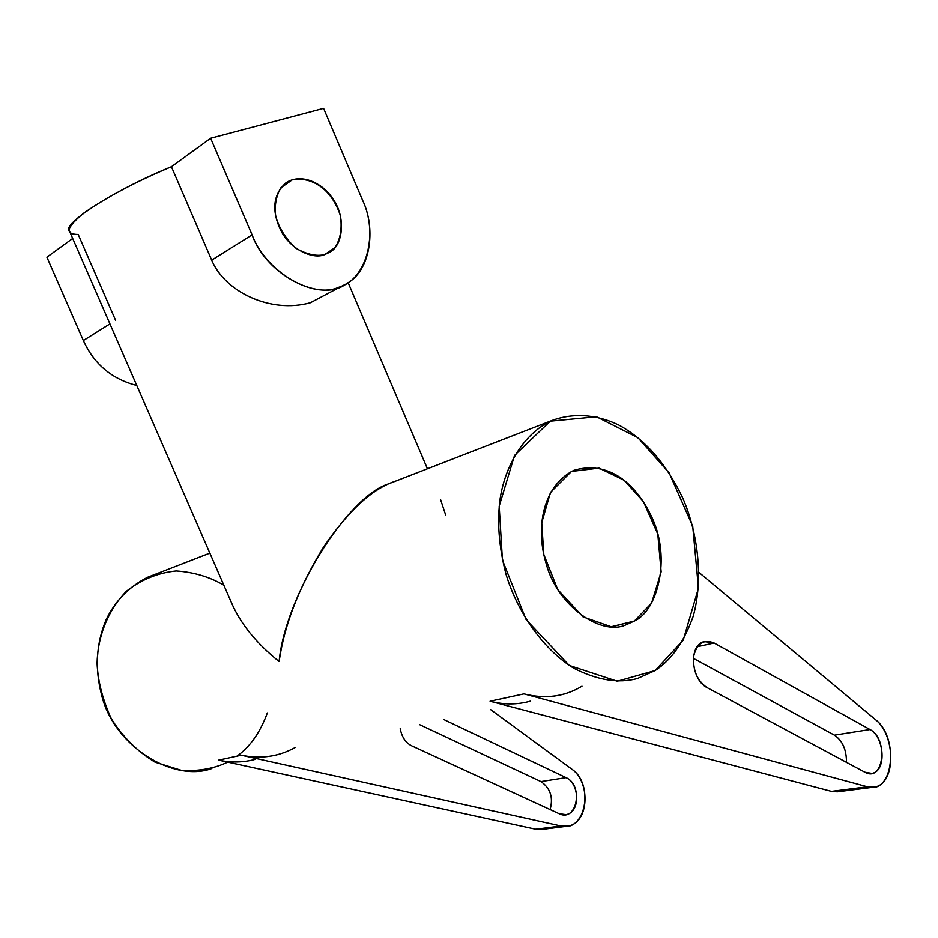 <?xml version="1.0" encoding="UTF-8"?>
<svg xmlns="http://www.w3.org/2000/svg" width="938" height="938" viewBox="0 0 938 938"><rect width="100%" height="100%" fill="white"/><g stroke="black" fill="none" stroke-linecap="round" stroke-linejoin="round"><path stroke-width="1.41" d="M115.609 320.339L78.194 234.453C64.593 234.359 66.516 227.195 83.974 212.949C107.307 196.816 136.456 181.397 171.431 166.73L210.64 138.249L323.598 108.362L362.549 200.193C376.677 229.353 370.135 271.645 346.462 283.616C322.695 303.185 267.013 276.687 252.088 234.863L211.695 260.154C224.932 291.87 270.472 313.831 310.419 302.728C270.472 313.831 224.932 291.87 211.695 260.154L171.431 166.73C118.036 188.175 59.082 224.921 69.729 231.651L231.17 602.02C240.222 623.407 256.203 643.245 279.125 661.536C284.202 625.294 298.976 587.188 323.446 547.217C348.49 510.624 372.409 488.651 395.191 481.288M440.731 499.989L445.761 515.302M46.9 257.176L72.683 238.451L46.9 257.176L83.341 340.541L109.934 323.891L83.341 340.541C94.07 364.132 111.88 379.104 136.772 385.471C111.88 379.104 94.07 364.132 83.341 340.541L46.9 257.176M310.419 302.728L343.589 285.187M171.431 166.73L211.695 260.154L252.088 234.863L210.64 138.249L171.431 166.73M550.758 420.963C573.235 412.181 597.588 414.678 618.846 425.09C644.852 439.219 666.121 463.454 682.665 497.797C698.658 534.39 703.301 580.681 693.123 616.571C683.837 642.249 671.186 660.246 655.17 670.541L637.441 678.526C618.646 683.661 597.447 680.249 573.845 668.29C543.067 649.424 517.342 612.022 506.004 574.244C498.852 546.725 496.929 521.329 500.224 498.043C505.5 465.225 523.556 434.247 550.758 420.963L388.461 483.891C346.79 496.882 284.894 596.779 279.125 661.536M209.866 553.139L147.524 577.304C129.01 586.825 115.222 600.941 106.146 619.666C96.215 643.339 94.703 668.419 101.574 694.882C113.908 746.718 173.987 782.644 211.871 768.492M255.488 759.264C243.458 762.535 231.182 762.817 218.648 760.132L241.301 755.207C253.964 757.974 266.357 757.705 278.48 754.41M530.216 701.19C517.284 704.801 503.905 704.813 490.082 701.225L523.955 693.874C537.896 697.591 551.368 697.614 564.383 693.968M252.088 234.863C265.782 271.645 312.823 299.269 338.688 287.263C366.617 279.805 378.682 233.621 362.549 200.193L323.598 108.362L210.64 138.249L252.088 234.863M324.736 254.561C316.552 256.531 306.984 254.468 296.056 248.359C285.914 239.073 279.149 228.426 275.749 216.408C274.306 206.184 275.936 196.71 280.65 187.963L292.726 179.498C314.699 176.684 332.427 191.587 340.318 215.377C342.311 228.297 340.541 239.049 334.983 247.609L324.736 254.561L329.637 252.252C343.46 245.463 345.805 216.526 333.072 199.196C323.786 184 302.2 172.404 286.113 182.652C273.345 194.131 271.375 209.655 280.192 229.247C289.924 249.848 313.421 259.791 324.736 254.561M547.229 827.75L535.75 829.227L218.648 760.132L535.75 829.227L560.983 825.991L241.301 755.207L218.648 760.132M550.09 809.541C553.443 797.546 550.407 788.225 540.968 781.589L419.485 724.593L540.968 781.589C550.407 788.225 553.443 797.546 550.09 809.541M571.758 769.113L490.586 709.574L571.758 769.113C590.741 781.999 589.252 822.954 567.842 826.132L560.983 825.991C585.699 832.721 594.504 784.121 571.758 769.113M295.036 747.586C278.539 756.673 260.635 759.205 241.301 755.207L560.983 825.991L535.75 829.227L542.563 829.344L567.842 826.132M566.06 777.625C583.87 785.223 576.952 822.603 559.177 813.727L411.782 745.862C405.791 742.978 401.921 737.245 400.198 728.674C401.921 737.245 405.791 742.978 411.782 745.862L559.177 813.727L566.013 814.641C580.728 812.355 579.59 783.441 566.06 777.625L540.968 781.589L566.06 777.625L443.662 719.493L566.06 777.625M843.309 789.855L837.423 791.824L831.455 791.367L490.082 701.225L831.455 791.367L867.357 786.771L523.955 693.874L490.082 701.225M846.475 762.336C846.545 749.72 842.535 740.657 834.445 735.158L693.405 658.359L834.445 735.158C842.535 740.657 846.545 749.72 846.475 762.336M875.447 719.61L699.091 572.543L875.447 719.61C895.708 735.333 896.4 783.699 874.451 787.076L867.357 786.771C893.281 795.201 899.694 737.901 875.447 719.61M581.982 686.194C564.57 696.711 545.224 699.267 523.955 693.874L867.357 786.771L831.455 791.367L838.549 791.649L874.451 787.076M870.007 729.53C888.802 738.945 883.702 783.054 864.824 772.173L706.912 687.531C697.051 680.566 692.643 670.049 693.698 655.979C697.086 643.28 703.875 638.954 714.088 643.011L870.007 729.53L834.445 735.158L870.007 729.53L714.088 643.011L697.297 646.751L714.088 643.011L704.18 641.615C688.093 645.262 691.247 679.862 706.912 687.531L864.824 772.173L871.941 773.404C887.031 770.989 884.3 736.752 870.007 729.53M655.17 670.541L683.227 640.15L698.458 588.138L692.725 526.206L669.157 472.893L637.828 437.624L596.509 416.765L550.301 421.174L514.516 455.458L499.192 506.145L502.428 560.103L526.112 619.655L569.272 665.452L617.286 681.234L655.17 670.541M634.358 621.05L611.517 626.865L583.037 616.887L557.711 589.568L543.806 554.487L541.73 522.665L550.465 492.438L571.441 471.439L599.077 468.109L624.169 480.279L643.374 501.56L657.808 534.085L661.149 571.852L651.57 603.181L634.358 621.05C657.573 610.744 671.162 558.661 652.238 518.046C635.835 482.367 607.519 460.206 573.786 470.36C542.973 485.837 535.211 527.203 546.01 563.105C557.008 605.866 600.988 636.199 625.81 624.919L634.358 621.05L610.908 626.83L634.358 621.05M227.711 762.102C214.708 768.386 199.466 771.188 181.995 770.52L155.11 762.184C137.44 751.526 122.866 737.08 111.376 718.836C102.664 699.771 97.904 681.34 97.083 663.541C97.458 638.895 106.545 611.834 126.384 591.257C141.404 579.555 158.018 572.79 176.238 570.961C194.025 572.215 209.901 576.964 223.854 585.23M267.318 712.962C260.248 732.355 250.141 746.742 237.009 756.145M427.435 468.777L348.104 282.584"/></g></svg>
